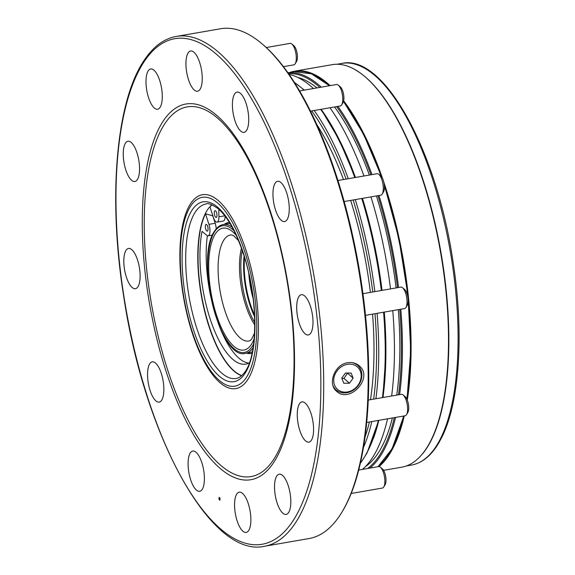 <?xml version="1.0" encoding="UTF-8"?>
<svg xmlns="http://www.w3.org/2000/svg" width="575" height="575" viewBox="0 0 575 575"><rect width="100%" height="100%" fill="white"/><g stroke="black" fill="none" stroke-linecap="round" stroke-linejoin="round"><path stroke-width="0.86" d="M334.334 388.535A17.02 14.397 131.5 0 0 334.751 388.714M355.386 363.457L357.736 365.42A16.337 13.822 -48.5 0 1 357.262 386.81A16.337 13.822 -48.5 0 1 336.088 389.893A16.337 13.822 -48.5 0 1 333.083 385.775M360.669 369.387L358.031 364.881M334.003 387.96L334.24 388.204A253.295 92.862 80.2 0 1 334.233 388.369M288.377 486.098A20.427 7.489 -99.8 0 0 279.184 474.181A20.427 7.489 -99.8 0 0 275.296 495.585A20.427 7.489 -99.8 0 0 286.163 514.431A20.427 7.489 -99.8 0 0 288.377 486.098M279.184 474.181A20.427 7.489 -99.8 0 0 276.978 502.514A20.427 7.489 -99.8 0 0 286.17 514.431M134.176 288.636A20.427 7.489 -99.8 0 0 135.463 288.7A20.427 7.489 -99.8 0 0 139.344 267.296A20.427 7.489 -99.8 0 0 128.477 248.458A20.427 7.489 -99.8 0 0 124.322 268.166A20.427 7.489 -99.8 0 0 134.176 288.636M128.477 248.458A20.427 7.489 -99.8 0 0 126.27 276.783A20.427 7.489 -99.8 0 0 134.183 288.628A20.427 7.489 -99.8 0 0 135.463 288.7M237.08 92.101A20.427 7.489 -99.8 0 0 232.659 100.373A20.427 7.489 -99.8 0 0 235.383 121.95A20.427 7.489 -99.8 0 0 244.066 132.351A20.427 7.489 -99.8 0 0 247.947 110.946A20.427 7.489 -99.8 0 0 237.08 92.101A20.427 7.489 -99.8 0 0 232.659 100.373A20.427 7.489 -99.8 0 0 235.383 121.943A20.427 7.489 -99.8 0 0 244.066 132.351M206.648 211.154A88.572 32.473 -99.8 0 0 201.2 294.688A88.572 32.473 -99.8 0 0 234.478 371.5M241.737 375.59A88.464 32.43 80.2 0 1 203.687 306.044A88.464 32.43 80.2 0 1 205.491 213.763L212.75 215.812L215.179 223.265A8.172 2.997 80.2 0 1 216.193 228.922M225.148 216.207A8.172 2.997 -99.8 0 1 223.28 221.052L217.041 222.137A8.172 2.997 -99.8 0 1 213.411 217.508L209.961 206.921A88.464 32.43 80.2 0 1 212.11 204.858M302.63 294.774A20.427 7.489 -99.8 0 0 301.35 294.702A20.427 7.489 -99.8 0 0 297.462 316.106A20.427 7.489 -99.8 0 0 308.329 334.952A20.427 7.489 -99.8 0 0 312.484 315.237A20.427 7.489 -99.8 0 0 302.63 294.774M301.35 294.702A20.427 7.489 -99.8 0 0 299.144 323.035A20.427 7.489 -99.8 0 0 308.337 334.952M307.431 405.713A20.427 7.489 -99.8 0 0 301.918 401.903A20.427 7.489 -99.8 0 0 298.037 423.308A20.427 7.489 -99.8 0 0 308.904 442.146A20.427 7.489 -99.8 0 0 313.54 427.642A20.427 7.489 -99.8 0 0 307.431 405.713M301.925 401.903A20.427 7.489 -99.8 0 0 299.719 430.229A20.427 7.489 -99.8 0 0 308.904 442.146M250.571 514.402A20.427 7.489 -99.8 0 0 239.222 492.171A20.427 7.489 -99.8 0 0 235.333 513.576A20.427 7.489 -99.8 0 0 246.208 532.421A20.427 7.489 -99.8 0 0 250.571 514.402M239.222 492.171A20.427 7.489 -99.8 0 0 235.34 513.576A20.427 7.489 -99.8 0 0 246.208 532.421M204.147 483.029A20.427 7.489 -99.8 0 0 201.43 461.459A20.427 7.489 -99.8 0 0 192.747 451.059A20.427 7.489 -99.8 0 0 188.859 472.463A20.427 7.489 -99.8 0 0 199.733 491.302A20.427 7.489 -99.8 0 0 204.147 483.029M192.747 451.059A20.427 7.489 -99.8 0 0 188.866 472.463A20.427 7.489 -99.8 0 0 199.733 491.302M161.546 400.394A20.427 7.489 -99.8 0 0 162.344 377.157A20.427 7.489 -99.8 0 0 152.21 361.848A20.427 7.489 -99.8 0 0 148.328 383.252A20.427 7.489 -99.8 0 0 159.196 402.098A20.427 7.489 -99.8 0 0 161.546 400.394M152.21 361.848A20.427 7.489 -99.8 0 0 148.328 383.252A20.427 7.489 -99.8 0 0 159.196 402.098M127.902 141.256A20.427 7.489 -99.8 0 0 125.695 169.582A20.427 7.489 -99.8 0 0 129.382 177.697A20.427 7.489 -99.8 0 0 134.888 181.499A20.427 7.489 -99.8 0 0 138.776 160.102A20.427 7.489 -99.8 0 0 127.902 141.256A20.427 7.489 -99.8 0 0 123.273 155.76A20.427 7.489 -99.8 0 0 129.382 177.697A20.427 7.489 -99.8 0 0 134.888 181.499M150.643 68.978A20.427 7.489 -99.8 0 0 148.436 97.304A20.427 7.489 -99.8 0 0 157.629 109.221A20.427 7.489 -99.8 0 0 161.51 87.817A20.427 7.489 -99.8 0 0 150.643 68.978A20.427 7.489 -99.8 0 0 148.436 97.304A20.427 7.489 -99.8 0 0 157.629 109.221M190.605 50.988A20.427 7.489 -99.8 0 0 186.243 69.007A20.427 7.489 -99.8 0 0 197.592 91.231A20.427 7.489 -99.8 0 0 201.473 69.827A20.427 7.489 -99.8 0 0 190.605 50.988A20.427 7.489 -99.8 0 0 186.235 69.007A20.427 7.489 -99.8 0 0 197.592 91.231M275.26 183.015A20.427 7.489 -99.8 0 0 274.462 206.252A20.427 7.489 -99.8 0 0 284.596 221.555A20.427 7.489 -99.8 0 0 288.485 200.15A20.427 7.489 -99.8 0 0 277.61 181.312A20.427 7.489 -99.8 0 0 275.26 183.015M277.617 181.305A20.427 7.489 -99.8 0 0 275.267 183.015A20.427 7.489 -99.8 0 0 274.462 206.252A20.427 7.489 -99.8 0 0 284.596 221.555M245.942 378.091A95.824 35.133 80.2 0 1 181.664 281.815A95.824 35.133 80.2 0 1 227.98 215.136A95.824 35.133 80.2 0 1 245.942 378.091M241.601 375.705A88.507 32.444 80.2 0 1 234.442 371.479A88.507 32.444 80.2 0 1 201.164 294.695A88.507 32.444 80.2 0 1 206.626 211.19A88.507 32.444 80.2 0 1 207.812 209.336A88.507 32.444 80.2 0 1 211.938 204.793M247.293 380.276A98.361 36.06 80.2 0 1 181.312 281.448A98.361 36.06 80.2 0 1 228.857 212.994A98.361 36.06 80.2 0 1 247.293 380.276M272.816 460.726A187.572 68.77 80.2 0 1 146.984 272.262A187.572 68.77 80.2 0 1 237.662 141.723A187.572 68.77 80.2 0 1 272.816 460.726M272.938 463.608A190.627 69.884 80.2 0 1 145.065 272.083A190.627 69.884 80.2 0 1 237.209 139.416A190.627 69.884 80.2 0 1 272.938 463.608M219.902 500.02A1.358 0.496 80.2 0 1 219.743 500.135A1.358 0.496 80.2 0 1 219.025 498.877A1.358 0.496 80.2 0 1 219.283 497.454A1.358 0.496 80.2 0 1 219.959 498.475A1.358 0.496 80.2 0 1 219.902 500.02M264.644 546.25L309.077 538.538A258.707 94.846 -99.8 0 0 342.319 511.52A258.707 94.846 -99.8 0 0 358.283 267.425A258.707 94.846 -99.8 0 0 261 42.981A258.707 94.846 -99.8 0 0 220.599 28.75L176.166 36.462C164.357 38.626 154.042 46.065 145.231 58.779C116.402 98.828 107.748 195.457 123.46 294.803C144.073 435.527 211.068 558.67 264.644 546.25A258.707 94.846 -99.8 0 0 313.849 275.137A258.707 94.846 -99.8 0 0 176.166 36.462M347.695 362.732C334.571 364.349 327.297 384.057 336.619 391.273C349.435 404.017 374.145 377.624 359.174 365.779C355.99 363.062 352.166 362.042 347.695 362.732M342.319 511.52L342.995 510.392A257.614 94.451 -99.8 0 0 358.893 267.317A257.614 94.451 -99.8 0 0 262.013 43.822L261 42.981M337.906 180.514L377.099 173.715A10.896 3.996 80.2 0 1 378.796 174.318L380.83 175.993A8.711 3.198 80.2 0 1 384.107 183.554A8.711 3.198 80.2 0 1 383.568 191.777L382.224 194.041A10.896 3.996 80.2 0 1 380.823 195.184L344.145 201.545M378.796 174.318A10.896 3.996 80.2 0 1 382.893 183.763A10.896 3.996 80.2 0 1 382.224 194.041M266.247 47.531L290.088 43.391A10.896 3.996 80.2 0 1 291.791 43.995L293.818 45.669A8.711 3.198 80.2 0 1 297.095 53.231A8.711 3.198 80.2 0 1 296.556 61.453L295.212 63.717A10.896 3.996 80.2 0 1 294.558 64.501A10.896 3.996 80.2 0 1 293.811 64.86L283.41 66.664M291.791 43.995A10.896 3.996 80.2 0 1 295.888 53.439A10.896 3.996 80.2 0 1 295.212 63.717M368.302 400.056L401.408 394.313A10.896 3.996 80.2 0 1 403.104 394.91L405.138 396.592A8.711 3.198 80.2 0 1 408.415 404.153A8.711 3.198 80.2 0 1 407.876 412.368L406.532 414.64A10.896 3.996 80.2 0 1 405.131 415.775L366.749 422.438M403.104 394.91A10.896 3.996 80.2 0 1 407.201 404.362A10.896 3.996 80.2 0 1 406.532 414.64M362.954 293.688L400.832 287.112A10.896 3.996 80.2 0 1 402.529 287.708L404.563 289.39A8.711 3.198 80.2 0 1 407.84 296.952A8.711 3.198 80.2 0 1 407.301 305.174L405.957 307.438A10.896 3.996 80.2 0 1 404.556 308.574L365.513 315.352M402.529 287.708A10.896 3.996 80.2 0 1 406.626 297.16A10.896 3.996 80.2 0 1 405.957 307.438M248.81 363.113A80.335 29.454 80.2 0 1 218.169 322.985M210.68 296.369A80.335 29.454 80.2 0 1 207.367 235.714M217.041 222.137A8.172 2.997 -99.8 0 0 218.91 216.833L218.809 209.228M249.421 362.789A80.335 29.454 80.2 0 1 245.769 364.112A80.335 29.454 80.2 0 1 210.234 319.168A80.335 29.454 80.2 0 1 202.033 231.337L206.806 235.355A8.172 2.997 80.2 0 0 208.1 235.815A8.172 2.997 80.2 0 0 208.941 224.351L205.491 213.763M207.632 226.342A3.407 1.251 -99.8 0 0 206.123 224.415A3.407 1.251 -99.8 0 0 205.476 227.98A3.407 1.251 -99.8 0 0 207.287 231.121A3.407 1.251 -99.8 0 0 207.632 226.342M214.712 215.51A3.407 1.251 80.2 0 1 215.064 210.73A3.407 1.251 80.2 0 1 216.876 213.871A3.407 1.251 80.2 0 1 216.229 217.443A3.407 1.251 80.2 0 1 214.712 215.51M441.823 437.273L438.912 442.7C431.379 455.601 422.251 463.062 411.52 465.067A203.83 74.728 -99.8 0 0 439.429 440.745A203.83 74.728 -99.8 0 0 440.982 208.186A203.83 74.728 -99.8 0 0 341.809 63.408C383.913 53.597 436.77 150.628 452.999 261.532C464.126 332.242 459.806 401.76 441.823 437.273M383.582 470.328L401.86 467.159A204.24 74.879 -99.8 0 0 440.709 253.122A204.24 74.879 -99.8 0 0 332.005 64.695L294.565 71.192A204.24 74.879 -99.8 0 0 289.965 72.4M379.018 466.569A204.24 74.879 -99.8 0 0 404.239 415.926M407.301 400.071A204.24 74.879 -99.8 0 0 383.848 182.289M382.49 178.322A204.24 74.879 -99.8 0 0 343.649 100.833M330.1 85.632A204.24 74.879 -99.8 0 0 294.565 71.192M326.219 83.102A203.284 74.527 80.2 0 1 329.303 85.768M343.483 101.502A203.284 74.527 80.2 0 1 381.534 176.748M384.28 184.762A203.284 74.527 80.2 0 1 406.971 399.28M403.715 416.02A203.284 74.527 80.2 0 1 392.085 448.457M369.38 175.059A200.158 73.384 -99.8 0 0 334.535 106.972M316.933 87.917A200.158 73.384 -99.8 0 0 297.843 77.46M365.391 466.641A200.158 73.384 -99.8 0 0 392.351 417.996M396.743 395.118A200.158 73.384 -99.8 0 0 398.317 309.659M396.096 287.931A200.158 73.384 -99.8 0 0 376.452 195.938M363.968 175.993A204.24 74.879 -99.8 0 0 329.949 107.769M313.433 88.521A204.24 74.879 -99.8 0 0 289.002 74.362M362.415 469.408A204.24 74.879 -99.8 0 0 387.572 418.823M391.64 396.003A204.24 74.879 -99.8 0 0 392.775 310.622M390.526 288.902A204.24 74.879 -99.8 0 0 370.961 196.894M355.436 177.474A202.716 74.319 -99.8 0 0 321.116 109.3M373.649 437.841A202.716 74.319 -99.8 0 0 378.81 420.347M382.993 397.505A202.716 74.319 -99.8 0 0 384.287 312.096M382.052 290.368A202.716 74.319 -99.8 0 0 362.458 198.368M316.588 124.193A195.701 71.753 80.2 0 1 343.491 179.551M350.657 200.416A195.701 71.753 80.2 0 1 370.386 292.395M372.564 314.13A195.701 71.753 80.2 0 1 373.987 353.23A195.701 71.753 80.2 0 1 370.487 399.675M299.532 90.936L336.562 84.511A10.896 3.996 80.2 0 1 338.265 85.107L340.292 86.789A8.711 3.198 80.2 0 1 343.57 94.35A8.711 3.198 80.2 0 1 343.031 102.573L341.687 104.837A10.896 3.996 80.2 0 1 340.285 105.972L310.414 111.155M338.265 85.107A10.896 3.996 80.2 0 1 342.362 94.559A10.896 3.996 80.2 0 1 341.687 104.837M358.764 470.041L378.666 466.591A10.896 3.996 80.2 0 1 380.363 467.188L382.397 468.869A8.711 3.198 80.2 0 1 385.674 476.431A8.711 3.198 80.2 0 1 385.135 484.653L383.791 486.917A10.896 3.996 80.2 0 1 382.389 488.053L351.224 493.465M380.363 467.188A10.896 3.996 80.2 0 1 384.459 476.639A10.896 3.996 80.2 0 1 383.791 486.917M336.907 371.069A14.979 12.664 131.5 0 0 345.122 392.15A14.979 12.664 131.5 0 0 360.338 371.198A14.979 12.664 131.5 0 0 336.907 371.069M351.799 362.581A16.337 13.822 -48.5 0 1 357.736 365.42M347.573 373.038L344.008 378.436L341.895 378.422M353.136 378.17L349.449 383.245L343.764 383.216L341.773 378.106L345.467 373.024L351.145 373.06L353.136 378.17L347.695 373.355M344.008 378.436L349.449 383.245M244.627 373.951A91.231 33.443 80.2 0 1 183.432 282.289A91.231 33.443 80.2 0 1 227.528 218.802A91.231 33.443 80.2 0 1 244.627 373.951M236.16 378.451A88.507 32.444 80.2 0 1 192.237 312.132A88.507 32.444 80.2 0 1 195.708 211.435A88.507 32.444 80.2 0 1 205.893 204.046C207.553 202.752 211.636 204.283 218.141 208.653C227.987 217.235 236.634 233.033 244.095 256.055C258.125 298.705 257.981 355.062 244.885 371.96C242.104 375.842 239.193 378.005 236.16 378.451M145.022 60.368A256.529 94.048 -99.8 0 0 193.092 496.635A256.529 94.048 -99.8 0 0 317.098 318.104A256.529 94.048 -99.8 0 0 145.022 60.368M236.26 235.398A61.827 22.669 -99.8 0 0 215.345 233.867A61.827 22.669 -99.8 0 0 218.205 320.009A61.827 22.669 -99.8 0 0 254.186 338.697M238.539 240.659L233.874 235.915L231.747 234.931A53.784 19.715 -99.8 0 0 223.883 239.976A53.784 19.715 -99.8 0 0 222.654 303.025A53.784 19.715 -99.8 0 0 250.096 340.659L251.757 339.027L254.567 332.975M234.039 230.762A64.271 23.561 -99.8 0 0 214.633 231.682A64.271 23.561 -99.8 0 0 216.703 318.701A64.271 23.561 -99.8 0 0 253.654 343.807M232.142 227.154A65.356 23.963 -99.8 0 0 223.208 224.537C219.894 225.163 217.062 227.29 214.719 230.92C194.767 256.996 219.686 361.129 245.554 353.323A65.356 23.963 -99.8 0 0 253.086 347.853M245.554 353.323L249.924 352.568A65.356 23.963 -99.8 0 0 252.396 351.749M230.18 223.711A65.356 23.963 -99.8 0 0 227.571 223.776L223.208 224.537M246.596 353.143A66.448 24.358 -99.8 0 0 252.094 353.237M229.389 222.417A66.448 24.358 -99.8 0 0 224.243 224.358M250.384 281.038A49.838 18.271 -99.8 0 0 252.109 290.964M248.774 273.412A50.075 18.357 -99.8 0 0 253.158 298.691M244.533 257.485A50.075 18.357 -99.8 0 0 254.538 315.114M244.088 256.04A49.838 18.271 -99.8 0 0 254.603 316.624M242.255 250.484A49.838 18.271 -99.8 0 0 254.754 322.474M241.464 248.242A49.96 18.314 -99.8 0 0 254.761 324.853M215.179 223.265L208.941 224.351M224.839 215.805L218.91 216.833M355.63 70.049A203.83 74.728 80.2 0 1 441.061 253.057A203.83 74.728 80.2 0 1 422.294 454.149M377.861 466.728A203.83 74.728 -99.8 0 0 391.755 449.018A203.83 74.728 -99.8 0 0 403.513 416.056M406.798 398.921A203.83 74.728 -99.8 0 0 408.171 300.883M407.704 296.254A203.83 74.728 -99.8 0 0 384.402 186.034M381.031 176.18A203.83 74.728 -99.8 0 0 343.426 101.667M329.259 85.776A203.83 74.728 -99.8 0 0 294.134 71.681L311.427 73.808L329.482 85.74M287.924 72.817A203.83 74.728 80.2 0 1 321.274 87.163M337.884 106.389A203.83 74.728 80.2 0 1 371.982 174.606M378.982 195.5A203.83 74.728 80.2 0 1 398.561 287.507M400.804 309.228A203.83 74.728 80.2 0 1 399.625 394.622M395.528 417.443A203.83 74.728 80.2 0 1 369.876 468.115M367.569 468.517A203.018 74.427 -99.8 0 0 394.328 417.651M398.489 394.817A203.018 74.427 -99.8 0 0 399.754 309.408M397.512 287.687A203.018 74.427 -99.8 0 0 377.926 195.687M370.904 174.793A203.018 74.427 -99.8 0 0 336.648 106.605M319.837 87.414A203.018 74.427 -99.8 0 0 288.506 73.65M301.135 87.587A203.018 74.427 80.2 0 1 304.11 90.138M320.922 109.336A203.018 74.427 80.2 0 1 355.178 177.517M362.2 198.411A203.018 74.427 80.2 0 1 381.786 290.418M384.028 312.139A203.018 74.427 80.2 0 1 382.763 397.548M378.602 420.382A203.018 74.427 80.2 0 1 367.037 452.554M360.482 462.911A203.83 74.728 -99.8 0 0 366.541 453.395A203.83 74.728 -99.8 0 0 378.307 420.433M382.397 397.605A203.83 74.728 -99.8 0 0 383.582 312.218M381.333 290.497A203.83 74.728 -99.8 0 0 361.761 198.49M354.761 177.596A203.83 74.728 -99.8 0 0 320.663 109.379M304.053 90.153A203.83 74.728 -99.8 0 0 294.479 82.635M314.173 110.508A203.83 74.728 80.2 0 1 348.27 178.717M355.271 199.618A203.83 74.728 80.2 0 1 374.842 291.618M377.092 313.339A203.83 74.728 80.2 0 1 375.906 398.734M371.817 421.554A203.83 74.728 80.2 0 1 363.508 447.372M365.075 436.993A202.199 74.132 -99.8 0 0 369.409 421.978M373.635 399.129A202.199 74.132 -99.8 0 0 374.986 313.706M372.751 291.985A202.199 74.132 -99.8 0 0 353.143 199.985M346.114 179.091A202.199 74.132 -99.8 0 0 311.693 110.939M212.52 235.053L208.1 235.815M341.809 63.408L336.742 64.285M411.52 465.067L406.453 465.944M403.801 416.005L392.064 448.802L377.983 466.706M343.512 101.387L363.738 134.457L381.62 176.863M384.251 184.539L398.906 238.718L407.984 295.593L410.758 350.621L407.014 399.388M294.134 71.681L287.881 72.766M378.724 420.361L367.008 453.071L360.381 463.328M294.249 82.268L304.376 90.095M321.066 109.308L339.113 139.667L355.249 177.51M362.257 198.404L373.951 243.498L381.843 290.404M384.086 312.132L385.688 357.01L382.857 397.526M336.088 389.893L334.233 388.254"/></g></svg>
